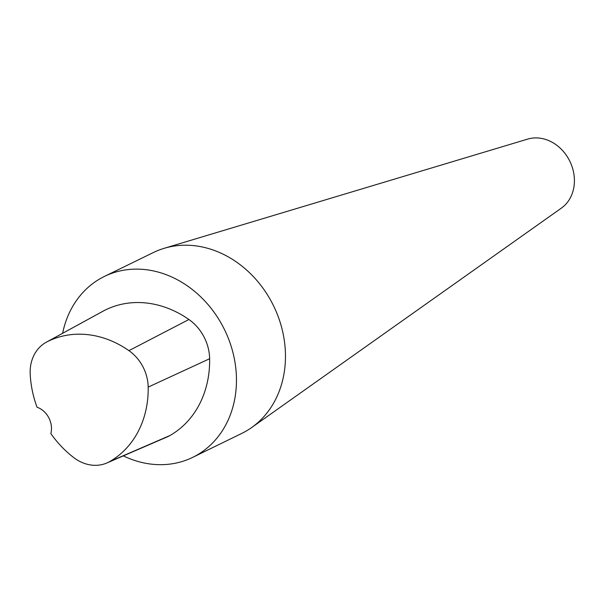 <?xml version="1.0" encoding="UTF-8"?>
<svg xmlns="http://www.w3.org/2000/svg" width="604" height="604" viewBox="0 0 604 604"><rect width="100%" height="100%" fill="white"/><g stroke="black" fill="none" stroke-linecap="round" stroke-linejoin="round"><path stroke-width="0.91" d="M123.329 455.877A100.664 84.613 -116 0 0 192.699 457.364L241.706 433.446A100.664 84.613 -116 0 0 244.326 432.094A100.664 84.613 -116 0 0 251.657 427.541L561.395 208.101A38.754 32.578 -116 0 0 569.836 161.253A38.754 32.578 -116 0 0 527.715 139.094L164.167 248.312A100.664 84.613 -116 0 0 153.393 252.525L104.386 276.443A100.664 84.613 -116 0 0 62.627 333.287M251.657 427.541A100.664 84.613 -116 0 0 273.582 305.866A100.664 84.613 -116 0 0 164.167 248.312M192.699 457.364A100.664 84.613 -116 0 0 195.326 456.012A100.664 84.613 -116 0 0 223.797 328.214A100.664 84.613 -116 0 0 104.386 276.443M46.274 342.234L103.654 310.849A42.778 35.961 64 0 1 104.379 310.471A100.664 84.613 64 0 1 188.909 319.501A42.778 35.961 64 0 1 209.633 358.738A100.664 84.613 64 0 1 169.89 435.559A42.778 35.961 64 0 1 166.915 437.047L106.87 462.981A39.743 33.409 64 0 1 73.635 457.507A97.629 82.061 64 0 1 50.842 433.566A20.136 16.92 64 0 0 37.033 407.209A97.629 82.061 64 0 1 30.2 374.238A39.743 33.409 64 0 1 46.274 342.234A39.743 33.409 64 0 1 46.938 341.879A97.629 82.061 64 0 1 128.924 350.645A39.743 33.409 64 0 1 148.184 387.096A97.629 82.061 64 0 1 109.641 461.607A39.743 33.409 64 0 1 106.87 462.981M46.938 341.879L104.379 310.471M128.924 350.645L188.909 319.501M148.184 387.096L209.633 358.738M109.641 461.607L169.89 435.559"/></g></svg>
